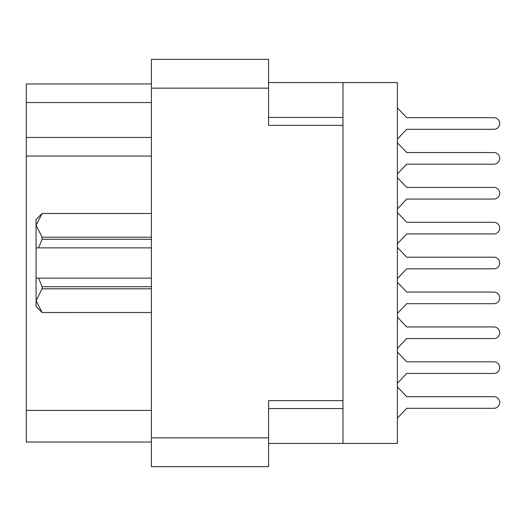 <?xml version="1.0" encoding="UTF-8"?>
<svg xmlns="http://www.w3.org/2000/svg" width="526" height="526" viewBox="0 0 526 526"><rect width="100%" height="100%" fill="white"/><g stroke="black" fill="none" stroke-linecap="round" stroke-linejoin="round"><path stroke-width="0.79" d="M342.985 400.648L268.582 400.648L268.582 466.68L151.396 466.68L151.396 59.32L268.582 59.32L268.582 125.352L342.985 125.352L342.985 443.431L268.582 443.431M342.985 443.431L397.393 443.431L397.393 82.569L342.985 82.569L342.985 125.352M268.582 82.569L342.985 82.569M151.396 102.563L26.3 102.563L26.3 83.963L151.396 83.963M151.396 442.037L26.3 442.037L26.3 410.411L151.396 410.411M151.396 156.044L26.3 156.044L26.3 410.411M26.3 102.563L26.3 137.444L151.396 137.444M26.3 156.044L26.3 137.444M397.393 383.263L406.697 373.447L493.888 373.447A5.812 5.812 0 0 0 499.7 367.635A5.812 5.812 0 0 0 493.888 361.816L406.697 361.816L397.393 351.999M397.393 174.001L406.697 164.184L493.888 164.184A5.812 5.812 0 0 0 499.7 158.365A5.812 5.812 0 0 0 493.888 152.553L406.697 152.553L397.393 142.737M397.393 139.12L406.697 129.304L493.888 129.304A5.812 5.812 0 0 0 499.7 123.492A5.812 5.812 0 0 0 493.888 117.679L406.697 117.679L397.393 107.863M397.393 418.137L406.697 408.321L493.888 408.321A5.812 5.812 0 0 0 499.7 402.508A5.812 5.812 0 0 0 493.888 396.696L406.697 396.696L397.393 386.88M406.697 408.321L493.888 408.321M493.888 396.696L406.697 396.696M406.697 164.184L493.888 164.184M493.888 152.553L406.697 152.553M397.393 243.755L406.697 233.939L493.888 233.939A5.812 5.812 0 0 0 499.7 228.12A5.812 5.812 0 0 0 493.888 222.307L406.697 222.307L397.393 212.491M406.697 233.939L493.888 233.939M493.888 222.307L406.697 222.307M397.393 313.509L406.697 303.693L493.888 303.693A5.812 5.812 0 0 0 499.7 297.88A5.812 5.812 0 0 0 493.888 292.061L406.697 292.061L397.393 282.245M406.697 303.693L493.888 303.693M493.888 292.061L406.697 292.061M406.697 373.447L493.888 373.447M493.888 361.816L406.697 361.816M406.697 129.304L493.888 129.304M493.888 117.679L406.697 117.679M397.393 208.875L406.697 199.058L493.888 199.058A5.812 5.812 0 0 0 499.7 193.246A5.812 5.812 0 0 0 493.888 187.434L406.697 187.434L397.393 177.617M406.697 199.058L493.888 199.058M493.888 187.434L406.697 187.434M397.393 278.629L406.697 268.812L493.888 268.812A5.812 5.812 0 0 0 499.7 263A5.812 5.812 0 0 0 493.888 257.188L406.697 257.188L397.393 247.371M406.697 268.812L493.888 268.812M493.888 257.188L406.697 257.188M397.393 348.383L406.697 338.566L493.888 338.566A5.812 5.812 0 0 0 499.7 332.754A5.812 5.812 0 0 0 493.888 326.942L406.697 326.942L397.393 317.125M406.697 338.566L493.888 338.566M493.888 326.942L406.697 326.942M151.396 288.8L42.113 288.8L42.113 286.709L38.615 278.116L151.396 278.116M42.113 286.709L151.396 286.709M151.396 239.291L42.113 239.291L38.615 247.884L36.064 247.884L36.064 225.345L42.113 237.2L151.396 237.2M42.113 239.291L42.113 237.2M38.615 278.116L36.064 278.116L36.064 300.655L42.113 312.523L151.396 312.51L42.113 312.523L36.064 306.48L36.064 300.655L42.113 288.8M36.064 225.345L36.064 219.52L42.113 213.477L151.396 213.477L42.113 213.477L36.064 225.345L36.195 223.688M36.064 247.884L36.064 278.116M151.396 247.884L38.615 247.884M151.396 437.849L268.582 437.849M268.582 88.151L151.396 88.151M268.582 408.557L342.985 408.557M342.985 117.443L268.582 117.443"/></g></svg>
